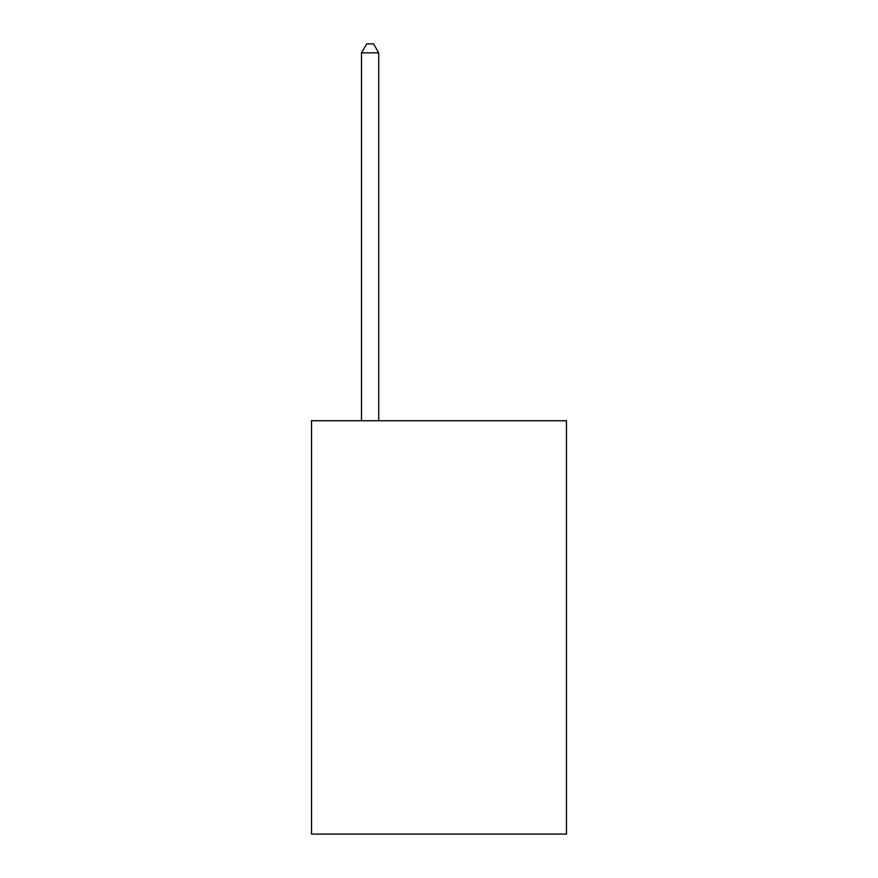 <?xml version="1.0" encoding="UTF-8"?>
<svg xmlns="http://www.w3.org/2000/svg" width="878" height="878" viewBox="0 0 878 878"><rect width="100%" height="100%" fill="white"/><g stroke="black" fill="none" stroke-linecap="round" stroke-linejoin="round"><path stroke-width="1.32" d="M566.453 420.749L566.453 834.1L311.547 834.1L311.547 420.749L566.453 420.749M378.714 420.749L378.714 52.856L361.495 52.856L361.495 420.749M361.495 52.856L366.664 43.9L373.556 43.9L378.714 52.856"/></g></svg>
